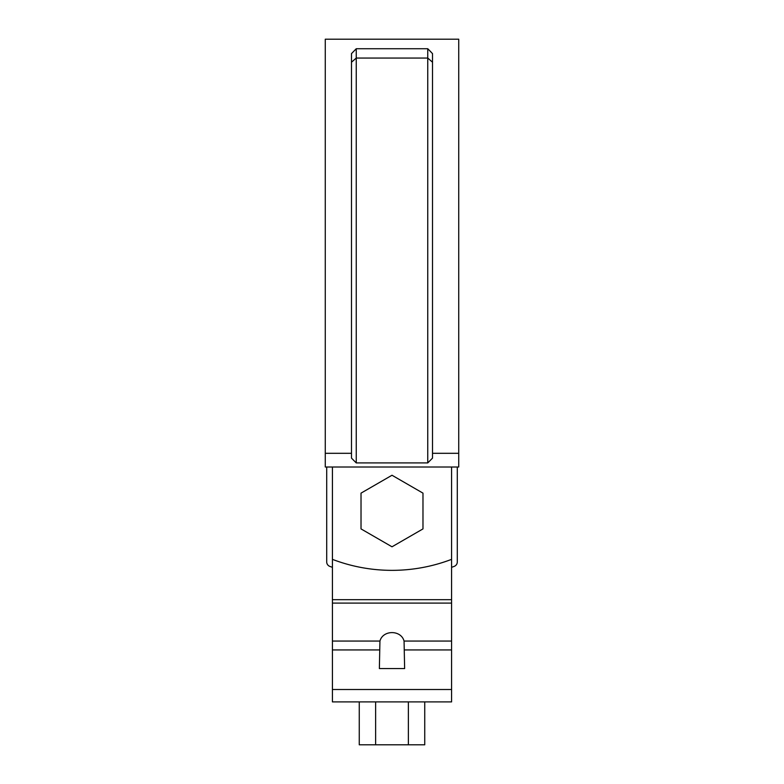<?xml version="1.0" encoding="UTF-8"?>
<svg xmlns="http://www.w3.org/2000/svg" width="784" height="784" viewBox="0 0 784 784"><rect width="100%" height="100%" fill="white"/><g stroke="black" fill="none" stroke-linecap="round" stroke-linejoin="round"><path stroke-width="1.18" d="M332.426 467.009L332.426 559.355A166.816 166.816 0 0 0 451.574 559.355L451.574 467.009M325.272 453.309L325.272 467.009L458.728 467.009L458.728 39.2L325.272 39.2L325.272 453.309L351.487 453.309M432.513 453.309L458.728 453.309M351.487 62.21L351.487 53.616L356.25 48.735L427.75 48.735L432.513 53.616L432.513 458.121L427.75 462.923L356.25 462.923L351.487 458.121L351.487 62.21L356.25 58.065L356.25 462.923M356.25 48.735L356.25 58.065L427.75 58.065L427.75 462.923M431.131 52.116L427.75 48.735L427.75 58.065L432.513 62.21M379.936 641.067C382.915 629.787 401.085 629.787 404.064 641.067L404.632 668.546L379.368 668.546L379.936 641.067L332.426 641.067L332.426 603.102L451.574 603.102L451.574 559.355M451.574 603.102L451.574 701.905L332.426 701.905L332.426 641.067M332.426 603.102L332.426 559.355M427.75 701.905L356.25 701.905M424.742 701.905L424.742 744.8L375.624 744.8L375.624 701.905M408.376 744.8L408.376 701.905M375.624 744.8L359.258 744.8L359.258 701.905M361.022 493.136L361.022 528.906L392 546.791L422.978 528.906L422.978 493.136L392 475.251L361.022 493.136M326.703 467.009L326.703 561.922A4.763 4.763 0 0 0 329.809 566.381A178.252 178.252 0 0 0 332.426 567.332M451.574 567.332A178.252 178.252 0 0 0 454.191 566.381A4.763 4.763 0 0 0 457.297 561.922L457.297 467.009M332.426 599.691L451.574 599.691M451.574 649.936L404.632 649.936M451.574 641.067L404.064 641.067M379.368 649.936L332.426 649.936M451.574 689.508L332.426 689.508"/></g></svg>
